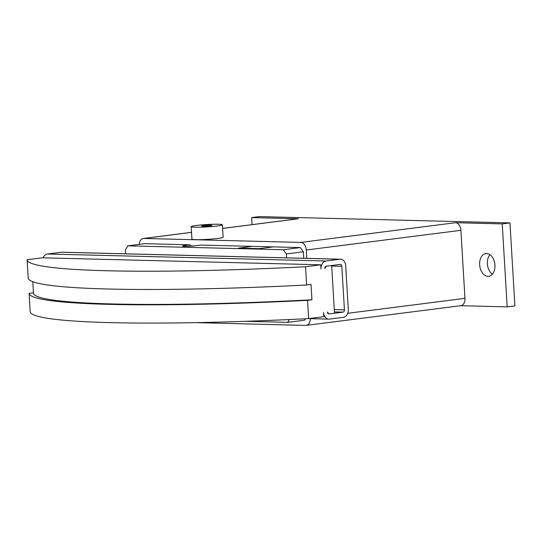<?xml version="1.0" encoding="UTF-8"?>
<svg xmlns="http://www.w3.org/2000/svg" width="542" height="542" viewBox="0 0 542 542"><rect width="100%" height="100%" fill="white"/><g stroke="black" fill="none" stroke-linecap="round" stroke-linejoin="round"><path stroke-width="0.81" d="M479.643 264.753A11.463 7.608 82.7 0 1 485.849 253.575A11.463 7.608 82.7 0 1 494.954 265.14A11.463 7.608 82.7 0 1 488.748 276.318A11.463 7.608 82.7 0 1 479.643 264.753M489.921 254.686A11.463 7.608 -97.3 0 0 487.373 263.771A11.463 7.608 -97.3 0 0 492.407 274.225M222.396 224.801L223.135 237.247A15.63 1.179 176.6 0 1 217.972 238.439A15.63 1.179 176.6 0 1 201.218 239.632A15.63 1.179 176.6 0 1 191.929 239.103L191.184 226.651A15.63 1.179 -3.4 0 0 200.479 227.179A15.63 1.179 -3.4 0 0 217.234 225.987A15.63 1.179 -3.4 0 0 222.396 224.801A15.63 1.179 -3.4 0 0 213.108 224.273A15.63 1.179 -3.4 0 0 196.346 225.465A15.63 1.179 -3.4 0 0 191.184 226.651M203.311 225.641A5.21 0.393 176.6 0 1 208.894 225.242A5.21 0.393 176.6 0 1 211.997 225.418A5.21 0.393 176.6 0 1 210.276 225.811A5.21 0.393 176.6 0 1 204.686 226.21A5.21 0.393 176.6 0 1 201.59 226.034A5.21 0.393 176.6 0 1 203.311 225.641M303.73 258.283L303.344 251.793L302.023 249.957A2.087 1.382 82.7 0 0 301.176 248.778L300.315 247.572L252.416 246.366L238.5 248.141L259.388 248.663L273.303 246.895L259.381 248.67L238.48 248.141L252.409 246.366L201.041 245.079L196.4 245.668A8.34 0.63 176.6 0 1 187.464 246.305A8.34 0.63 176.6 0 1 182.512 246.021A8.34 0.63 176.6 0 1 185.262 245.391L189.903 244.794L189.964 245.831L193.907 245.933M30.183 311.609A312.646 23.624 -3.4 0 0 30.183 311.636A312.646 23.624 -3.4 0 0 308.649 318.608L323.804 316.677L323.56 312.531A7.297 5.427 -88.6 0 0 328.784 319.13L308.418 318.621M329.096 313.913L343.011 312.145A2.087 1.551 -88.6 0 0 344.434 309.868L341.846 266.298A2.087 1.551 -88.6 0 0 340.349 264.415A2.087 1.551 -88.6 0 0 340.173 264.421L326.257 266.197L324.834 268.466A2.087 1.551 -88.6 0 1 326.257 266.197L331.67 265.505L334.502 313.222L329.096 313.913A2.087 1.551 -88.6 0 1 328.919 313.92A2.087 1.551 -88.6 0 1 327.422 312.036L328.743 313.906M328.784 319.13A7.297 5.427 -88.6 0 0 329.4 319.103L343.316 317.327A7.297 5.427 -88.6 0 0 348.296 309.38L345.708 265.81A7.297 5.427 -88.6 0 0 340.478 259.205A7.297 5.427 -88.6 0 0 339.868 259.239L325.952 261.007A7.297 5.427 -88.6 0 0 320.972 268.961L320.722 264.808L305.566 266.739A312.646 23.624 176.6 0 1 27.1 259.767L28.184 278.026A312.646 23.624 -3.4 0 0 28.184 278.026A312.646 23.624 -3.4 0 0 306.65 284.997L311.033 284.442L311.941 299.794L307.565 300.349A312.646 23.624 176.6 0 1 29.099 293.378A312.646 23.624 176.6 0 1 29.099 293.351L33.448 292.795M27.1 259.767A312.646 23.624 176.6 0 1 27.1 259.74L42.256 257.809L320.722 264.808M306.65 284.997L305.566 266.739M308.649 318.608L307.565 300.349M32.791 281.698L33.468 293.114A308.269 23.299 -3.4 0 0 311.941 299.794M340.478 259.205L62.012 252.206A7.297 5.427 91.4 0 0 61.402 252.233L47.486 254.008A7.297 5.427 91.4 0 0 43.164 257.829M289.367 319.543L287.619 322.355L245.777 321.298M125.615 253.805L125.385 249.909L127.919 245.831L283.303 249.74L286.339 253.961L286.569 257.85M303.344 251.793L286.339 253.961M300.315 247.572L283.303 249.74M305.349 319.021L304.624 320.187L287.619 322.355M189.903 244.794L144.931 243.67L127.919 245.831M139.226 244.395A7.507 4.98 82.7 0 1 143.278 238.487A7.507 4.98 82.7 0 1 143.786 238.46L300.837 242.41A7.507 4.98 82.7 0 1 306.298 250.004L306.792 258.358M310.356 318.669A7.507 4.98 82.7 0 1 306.277 325.369A7.507 4.98 82.7 0 1 305.769 325.396L196.102 322.639M502.238 223.893L507.17 306.88L514.9 305.891L509.968 222.904L502.238 223.893L455.456 222.715A7.507 4.98 82.7 0 1 460.91 230.309L464.955 298.357A7.507 4.98 82.7 0 1 460.89 305.674L306.277 325.369M222.613 228.378L297.897 218.792A7.507 4.98 82.7 0 1 298.398 218.765L222.613 228.419M252.037 224.632L251.617 217.593L298.398 218.765M509.968 222.904L259.347 216.604L251.617 217.593M507.17 306.88L460.639 305.708M185.317 246.325L185.262 245.391M343.011 312.145L334.428 311.928M339.868 259.239L61.402 252.233M325.952 261.007L47.486 254.008M341.846 266.298L331.704 266.047M344.434 309.868L334.292 309.618M460.91 230.309L306.298 250.004M455.456 222.715L300.837 242.41M464.955 298.357L347.72 313.29M191.529 232.376L143.786 238.46M30.183 311.636L29.099 293.378M191.522 232.342L143.278 238.487"/></g></svg>

